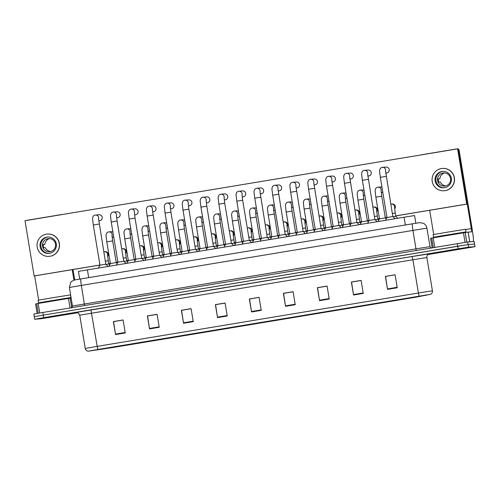 <?xml version="1.0" encoding="UTF-8"?>
<svg xmlns="http://www.w3.org/2000/svg" width="500" height="500" viewBox="0 0 500 500"><rect width="100%" height="100%" fill="white"/><g stroke="black" fill="none" stroke-linecap="round" stroke-linejoin="round"><path stroke-width="0.75" d="M79.719 279.069L78.444 271.375L404.069 217.219L414.588 215.55L415.863 223.238M41.794 318.344L72.925 313.181L41.794 318.344M436.819 252.725L467.95 247.562L436.819 252.725M88.387 351.138L430.35 294.337L415.812 297.194L112.769 347.531L415.838 297.194L430.606 294.3L97.9 349.481L88.438 351.144L112.788 347.531L88.387 351.138M427.956 254.556L475 246.675L474.569 244.081L468.175 244.562L34.294 316.631M397.238 287.756L395.087 274.762L385.375 276.381L387.525 289.369L397.238 287.756M395.069 274.788L385.562 276.431L387.525 289.369M363.237 293.406L361.087 280.413L351.375 282.025L353.525 295.019L363.237 293.406M361.1 280.494L351.562 282.081L353.525 295.019M329.237 299.05L327.088 286.062L317.375 287.675L319.525 300.669L329.237 299.05M327.1 286.144L317.562 287.725L319.525 300.669M295.244 304.7L293.094 291.706L283.375 293.319L285.531 306.312L295.244 304.7M293.106 291.788L283.569 293.375L285.531 306.312M125.25 332.938L123.1 319.944L113.387 321.556L115.538 334.55L125.25 332.938M123.112 320.025L113.575 321.613L115.538 334.55M159.25 327.287L157.1 314.3L147.387 315.912L149.537 328.906L159.25 327.287M157.113 314.381L147.575 315.963L149.537 328.906M193.25 321.644L191.094 308.65L181.381 310.262L183.531 323.256L193.25 321.644M191.112 308.731L181.575 310.319L183.531 323.256M227.244 315.994L225.094 303L215.381 304.619L217.531 317.606L227.244 315.994M225.106 303.081L215.569 304.669L217.531 317.606M261.244 310.35L259.094 297.356L249.381 298.969L251.531 311.962L261.244 310.35M249.594 299.019L259.094 297.375L249.569 299.019L251.531 311.962M475 246.675L468.606 247.156L458.119 248.831L43.663 317.675L34.694 319.231L41.087 318.75L77.825 312.719M317.581 287.656L327.094 286.075M351.581 282.013L361.094 280.431M385.581 276.363L395.087 274.781M215.588 304.6L225.1 303.019M181.588 310.25L191.1 308.669M147.594 315.894L157.1 314.319M113.594 321.544L123.106 319.962M283.587 293.306L293.094 291.725M42.806 312.481L33.837 314.031L34.263 316.631L457.688 246.231L468.175 244.562L474.569 244.081L474.137 241.481L467.75 241.962L42.806 312.481L43.663 317.675M98.525 218.556L105.806 264.194L99.963 265.163L93.312 225.012L99.15 224.05M112.65 240.894L116.244 262.594L110.406 263.562L106.806 241.863L112.65 240.894L112.019 235.4M107.575 255.231L108.744 263.969L106.025 264.4M117.1 221.069L123.744 261.212L117.906 262.181L111.25 222.037L117.1 221.069L116.463 215.575M141.675 258.238L135.838 259.2L129.188 219.056L135.037 218.088L134.4 212.594M143.975 260.425L141.675 258.231L135.037 218.088M152.338 209.619L159.619 255.256L153.775 256.225L147.125 216.075L152.969 215.113M170.912 212.125L177.556 252.275L171.719 253.244L165.069 213.094L170.912 212.125L170.281 206.631M130.594 237.913L134.181 259.613L128.344 260.581L124.744 238.881L130.594 237.913L129.956 232.425M148.531 234.938L152.119 256.631L146.281 257.6L142.681 235.9L148.531 234.938L147.894 229.444M166.469 231.956L170.056 253.65L164.219 254.619L160.619 232.925L166.469 231.956L165.831 226.462M125.512 252.25L126.681 260.994L123.963 261.419M144.075 254.769L144.619 258.012L141.9 258.444M161.388 246.294L162.556 255.031L159.838 255.463M179.325 243.312L180.5 252.05L177.775 252.481M197.262 240.331L198.438 249.075L195.712 249.5M215.2 237.356L216.375 246.094L213.65 246.525M233.137 234.375L234.312 243.113L231.588 243.544M251.075 231.394L252.25 240.131L249.531 240.562M269.012 228.412L270.188 237.156L267.469 237.581M286.956 225.438L288.125 234.175L285.406 234.6M304.894 222.456L306.062 231.194L303.344 231.625M322.831 219.475L324 228.212L321.281 228.644M341.931 225.238L339.219 225.662M342.9 226.156L341.931 225.231L341.4 221.988L338.506 222.444M358.706 213.512L359.875 222.256L357.156 222.681M376.644 210.538L377.819 219.275L375.094 219.706M395.75 216.3L393.031 216.725M397.806 218.256L395.744 216.294L395.219 213.044L392.319 213.506M67.888 298.069L70.994 297.481L70.562 294.887L53.669 297.569L38.081 300.262L38.512 302.863L41.644 302.413M70.994 297.481L38.512 302.863M66.425 314.244L48.256 317.25M462.912 232.45L466.019 231.863L465.538 229.262L448.694 231.95L433.106 234.644L433.537 237.244L436.669 236.794M466.019 231.863L433.537 237.244M461.45 248.625L443.281 251.631M70.025 307.956L68.45 298.425L38.169 303.456L39.75 312.994M61.969 214.575A1.644 1.644 -94.3 0 0 61.581 214.562L62.356 214.5A1.644 1.644 85.7 0 1 62.444 214.5M74.706 279.938L72.981 269.531M61.581 214.562A1.644 1.644 -94.3 0 0 61.438 214.575L27.113 220.281A1.644 1.644 -94.3 0 0 26.612 220.45M395.688 215.881L466.725 204.075L457.587 148.856L25 220.719L34.144 275.938L34.656 275.894L38.669 300.131M72.219 269.656L73.95 280.125M39.031 302.806L39.062 303.306M37.144 313.431L35.569 303.981L38.169 303.456M68.45 298.425L71.137 298.019M465.056 242.362L463.475 232.806L433.2 237.838L434.775 247.369M473.288 241.544A13.169 1.031 80.6 0 0 472.088 228.538L459.125 150.256L458.35 150.312L471.312 228.594L471.594 231.863L468.162 232.119L469.762 241.806M456.994 148.956A1.644 1.644 -94.3 0 0 456.606 148.944L457.381 148.881A1.644 1.644 85.7 0 1 457.469 148.881M458.131 149A1.644 1.644 85.7 0 1 459.125 150.256M456.606 148.944A1.644 1.644 -94.3 0 0 456.463 148.956L422.144 154.662A1.644 1.644 -94.3 0 0 421.637 154.831M429.688 210.275L433.7 234.513M434.056 237.188L434.087 237.688M430.606 238.356L432.169 247.8L430.594 238.363L433.2 237.838M463.475 232.806L468.162 232.119M385.7 173.062L386.525 173A2.963 2.956 -94.3 0 0 389.237 169.694A2.963 2.956 -94.3 0 0 385.819 167.119M367.762 176.044L368.587 175.981A2.963 2.956 -94.3 0 0 371.3 172.669A2.963 2.956 -94.3 0 0 367.881 170.1M349.825 179.025L350.65 178.956A2.963 2.956 -94.3 0 0 353.363 175.65A2.963 2.956 -94.3 0 0 349.944 173.081M331.881 182L332.713 181.938A2.963 2.956 -94.3 0 0 335.425 178.631A2.963 2.956 -94.3 0 0 332.006 176.062M313.944 184.981L314.775 184.919A2.963 2.956 -94.3 0 0 317.481 181.612A2.963 2.956 -94.3 0 0 314.069 179.037M296.006 187.963L296.837 187.9A2.963 2.956 -94.3 0 0 299.544 184.587A2.963 2.956 -94.3 0 0 296.131 182.019M278.069 190.944L278.9 190.881A2.963 2.956 -94.3 0 0 281.606 187.569A2.963 2.956 -94.3 0 0 278.194 185M260.131 193.919L260.963 193.856A2.963 2.956 -94.3 0 0 263.669 190.55A2.963 2.956 -94.3 0 0 260.25 187.981M242.194 196.9L243.025 196.838A2.963 2.956 -94.3 0 0 245.731 193.531A2.963 2.956 -94.3 0 0 242.312 190.963M224.256 199.881L225.087 199.819A2.963 2.956 -94.3 0 0 227.794 196.506A2.963 2.956 -94.3 0 0 224.375 193.938M206.319 202.862L207.144 202.8A2.963 2.956 -94.3 0 0 209.856 199.488A2.963 2.956 -94.3 0 0 206.438 196.919M170.444 208.819L171.269 208.756A2.963 2.956 -94.3 0 0 173.981 205.45A2.963 2.956 -94.3 0 0 170.562 202.881M152.506 211.8L153.331 211.737A2.963 2.956 -94.3 0 0 156.044 208.425A2.963 2.956 -94.3 0 0 152.625 205.856M134.562 214.781L135.394 214.719A2.963 2.956 -94.3 0 0 138.1 211.406A2.963 2.956 -94.3 0 0 134.688 208.837M116.625 217.756L117.456 217.694A2.963 2.956 -94.3 0 0 120.162 214.387A2.963 2.956 -94.3 0 0 116.75 211.819M188.381 205.837L189.206 205.775A2.963 2.956 -94.3 0 0 191.919 202.469A2.963 2.956 -94.3 0 0 188.5 199.9M98.688 220.738L99.519 220.675A2.963 2.956 -94.3 0 0 102.225 217.369A2.963 2.956 -94.3 0 0 98.812 214.8M125.581 253.569A2.963 2.956 -94.3 0 0 122.856 248.719M143.519 250.594A2.963 2.956 -94.3 0 0 140.794 245.738M161.456 247.613A2.963 2.956 -94.3 0 0 158.731 242.756M179.4 244.631A2.963 2.956 -94.3 0 0 176.669 239.775M197.338 241.65A2.963 2.956 -94.3 0 0 194.606 236.8M215.275 238.669A2.963 2.956 -94.3 0 0 212.55 233.819M233.212 235.694A2.963 2.956 -94.3 0 0 230.487 230.837M251.15 232.712A2.963 2.956 -94.3 0 0 248.425 227.856M269.088 229.731A2.963 2.956 -94.3 0 0 266.363 224.881M287.025 226.75A2.963 2.956 -94.3 0 0 284.3 221.9M304.962 223.775A2.963 2.956 -94.3 0 0 302.238 218.919M322.9 220.794A2.963 2.956 -94.3 0 0 320.175 215.938M340.838 217.812A2.963 2.956 -94.3 0 0 338.113 212.963M358.775 214.831A2.963 2.956 -94.3 0 0 356.05 209.981M376.719 211.856A2.963 2.956 -94.3 0 0 373.988 207M394.656 208.875A2.963 2.956 -94.3 0 0 391.931 204.019M107.644 256.55A2.963 2.956 -94.3 0 0 104.919 251.694M363.306 195.8A2.963 2.956 -94.3 0 0 364.781 194.788M364.069 190.487A2.963 2.956 -94.3 0 0 361.969 190.044M327.431 201.762A2.963 2.956 -94.3 0 0 328.906 200.744M328.194 196.444A2.963 2.956 -94.3 0 0 326.087 196M291.556 207.719A2.963 2.956 -94.3 0 0 293.031 206.706M292.319 202.406A2.963 2.956 -94.3 0 0 290.212 201.962M255.675 213.681A2.963 2.956 -94.3 0 0 257.15 212.662M256.438 208.363A2.963 2.956 -94.3 0 0 254.338 207.919M201.863 222.619A2.963 2.956 -94.3 0 0 203.337 221.606M202.625 217.306A2.963 2.956 -94.3 0 0 200.525 216.856M165.987 228.575A2.963 2.956 -94.3 0 0 167.463 227.562M166.75 223.263A2.963 2.956 -94.3 0 0 164.65 222.819M130.113 234.537A2.963 2.956 -94.3 0 0 131.588 233.525M130.875 229.225A2.963 2.956 -94.3 0 0 128.769 228.775M112.175 237.519A2.963 2.956 -94.3 0 0 113.65 236.506M112.938 232.2A2.963 2.956 -94.3 0 0 110.831 231.756M34.144 275.938L99.938 265.006M108.675 263.556L110.35 263.275M116.2 262.306L117.875 262.025M126.613 260.575L128.287 260.294M134.137 259.325L135.812 259.05M144.55 257.594L146.225 257.319M152.075 256.344L153.75 256.069M162.488 254.613L164.163 254.338M170.012 253.369L171.688 253.088M180.425 251.637L182.106 251.356M187.95 250.387L189.625 250.106M198.369 248.656L200.044 248.375M205.888 247.406L207.562 247.131M216.306 245.675L217.981 245.4M223.825 244.425L225.5 244.15M234.244 242.694L235.919 242.419M241.762 241.45L243.438 241.169M252.181 239.719L253.856 239.438M259.7 238.469L261.375 238.188M270.119 236.737L271.794 236.456M277.638 235.487L279.312 235.206M288.056 233.756L289.731 233.481M295.581 232.506L297.256 232.231M305.994 230.775L307.669 230.5M313.519 229.525L315.194 229.25M323.931 227.8L325.606 227.519M331.456 226.55L333.131 226.269M341.869 224.819L343.544 224.537M349.394 223.569L351.069 223.287M359.806 221.838L361.481 221.562M367.331 220.588L369.006 220.312M377.75 218.856L379.425 218.581M385.269 217.606L386.944 217.331M148.05 231.556A2.963 2.956 -94.3 0 0 149.525 230.544M148.812 226.244A2.963 2.956 -94.3 0 0 146.713 225.8M183.925 225.6A2.963 2.956 -94.3 0 0 185.4 224.587M184.688 220.281A2.963 2.956 -94.3 0 0 182.587 219.838M219.8 219.638A2.963 2.956 -94.3 0 0 221.275 218.625M220.562 214.325A2.963 2.956 -94.3 0 0 218.463 213.881M237.738 216.656A2.963 2.956 -94.3 0 0 239.213 215.644M238.5 211.344A2.963 2.956 -94.3 0 0 236.4 210.9M273.619 210.7A2.963 2.956 -94.3 0 0 275.087 209.688M274.375 205.381A2.963 2.956 -94.3 0 0 272.275 204.938M309.494 204.737A2.963 2.956 -94.3 0 0 310.969 203.725M310.256 199.425A2.963 2.956 -94.3 0 0 308.15 198.981M345.369 198.781A2.963 2.956 -94.3 0 0 346.844 197.769M346.131 193.463A2.963 2.956 -94.3 0 0 344.031 193.019M381.244 192.819A2.963 2.956 -94.3 0 0 382.719 191.806M382.006 187.506A2.963 2.956 -94.3 0 0 379.906 187.062M395.694 215.925L467.244 204.037L458.106 148.819L457.587 148.856M34.656 275.894L99.944 265.05M108.681 263.6L110.356 263.325M116.206 262.35L117.881 262.075M126.619 260.619L128.294 260.344M134.144 259.369L135.819 259.094M144.562 257.644L146.237 257.362M152.081 256.394L153.756 256.112M162.5 254.662L164.175 254.381M170.019 253.412L171.694 253.131M180.438 251.681L182.113 251.4M187.956 250.431L189.631 250.156M198.375 248.7L200.05 248.425M205.894 247.45L207.569 247.175M216.312 245.719L217.987 245.444M223.831 244.475L225.506 244.194M234.25 242.744L235.925 242.463M241.769 241.494L243.444 241.213M252.188 239.762L253.863 239.481M259.713 238.512L261.388 238.238M270.125 236.781L271.8 236.506M277.65 235.531L279.325 235.256M288.062 233.8L289.738 233.525M295.587 232.556L297.262 232.275M306 230.825L307.675 230.544M313.525 229.575L315.2 229.294M323.938 227.844L325.619 227.562M331.463 226.594L333.137 226.312M341.881 224.862L343.556 224.587M349.4 223.612L351.075 223.337M359.819 221.881L361.494 221.606M367.337 220.631L369.012 220.356M377.756 218.906L379.431 218.625M385.275 217.656L386.95 217.375M466.725 204.075L467.244 204.037M46.85 237.1A8.231 8.206 -94.3 0 0 40.05 246.2A8.231 8.206 -94.3 0 0 49.538 253.337A8.231 8.206 -94.3 0 0 56.344 244.237A8.231 8.206 -94.3 0 0 46.85 237.1M48 236.988A8.231 8.206 -94.3 0 0 40.881 245.925A8.231 8.206 -94.3 0 0 49.244 253.381M48.925 238.569A6.587 6.562 85.7 0 0 47.138 239.075L48.688 238.956A6.587 6.562 -94.3 0 0 44.812 244.4L43.263 244.513A6.587 6.562 85.7 0 0 43.8 247.763L45.35 247.644A6.587 6.562 -94.3 0 0 50.688 251.531M50.606 251.55L49.219 251.656A6.587 6.562 85.7 0 0 49.919 251.681M47.975 238.656A6.587 6.562 -94.3 0 0 42.531 245.944A6.587 6.562 -94.3 0 0 50.125 251.65A6.587 6.562 -94.3 0 0 55.569 244.369A6.587 6.562 -94.3 0 0 47.975 238.656M49.044 256.381L49.194 256.369A11.194 11.162 -94.3 0 0 59.431 243.869A11.194 11.162 -94.3 0 0 47.506 234.044L47.35 234.056A11.194 11.162 -94.3 0 0 37.119 246.556A11.194 11.162 -94.3 0 0 50.025 256.262A11.194 11.162 -94.3 0 0 59.275 243.881A11.194 11.162 -94.3 0 0 47.35 234.056M48.688 238.956L48.631 238.619M43.25 244.656L44.812 244.4M441.875 171.481A8.231 8.206 -94.3 0 0 435.075 180.581A8.231 8.206 -94.3 0 0 444.569 187.719A8.231 8.206 -94.3 0 0 451.369 178.619A8.231 8.206 -94.3 0 0 441.875 171.481M443.025 171.369A8.231 8.206 -94.3 0 0 435.906 180.306A8.231 8.206 -94.3 0 0 444.269 187.763M443.956 172.95A6.587 6.562 85.7 0 0 442.163 173.456L443.719 173.337A6.587 6.562 -94.3 0 0 439.837 178.775L438.288 178.894A6.587 6.562 85.7 0 0 438.825 182.144L440.375 182.025A6.587 6.562 -94.3 0 0 445.719 185.912M445.631 185.931L444.25 186.038A6.587 6.562 85.7 0 0 444.944 186.062M443 173.038A6.587 6.562 -94.3 0 0 437.556 180.319A6.587 6.562 -94.3 0 0 445.15 186.031A6.587 6.562 -94.3 0 0 450.594 178.75A6.587 6.562 -94.3 0 0 443 173.038M444.069 190.763L444.225 190.75A11.194 11.162 -94.3 0 0 454.456 178.25A11.194 11.162 -94.3 0 0 442.531 168.425L442.375 168.438A11.194 11.162 -94.3 0 0 432.144 180.938A11.194 11.162 -94.3 0 0 445.05 190.644A11.194 11.162 -94.3 0 0 454.3 178.263A11.194 11.162 -94.3 0 0 442.375 168.438M443.719 173.337L443.663 173M438.275 179.037L439.837 178.775M195.494 249.3L189.65 250.263L183.006 210.113L188.85 209.15L188.219 203.656M197.787 251.488L195.487 249.294L188.85 209.15M206.788 206.169L213.438 246.312L207.6 247.281L200.944 207.138L206.788 206.169L206.156 200.675M224.725 203.188L231.375 243.337L225.538 244.306L218.881 204.156L224.725 203.188L224.094 197.694M184.406 228.975L188 250.675L182.162 251.644L178.556 229.944L184.406 228.975L183.769 223.487M202.344 225.994L205.938 247.694L200.1 248.663L196.494 226.962L202.344 225.994L201.706 220.5M220.281 223.019L223.875 244.713L218.038 245.681L214.438 223.981L220.281 223.019L219.65 217.525M242.662 200.206L249.312 240.356L243.475 241.325L236.819 201.175L242.662 200.206L242.031 194.713M259.969 191.737L267.25 237.375L261.4 238.344L254.769 198.194M277.906 188.756L285.188 234.394L279.344 235.362L272.706 195.219M295.844 185.781L303.125 231.419L297.281 232.381L290.644 192.237M313.781 182.8L321.062 228.438L315.219 229.406L308.581 189.256M241.806 241.737L235.963 242.7L232.375 221.006L238.219 220.037L237.587 214.544M242.775 242.656L241.8 241.731L238.219 220.037M256.156 217.056L259.75 238.756L253.912 239.725L250.312 218.025L256.156 217.056L255.525 211.562M273.463 208.588L277.688 235.775L271.844 236.744L268.25 215.044L274.088 214.081M295.619 232.8L289.781 233.762L286.188 212.062L292.031 211.1L291.4 205.6M296.588 233.713L295.619 232.794L292.031 211.1M309.969 208.119L313.562 229.812L307.725 230.781L304.125 209.088L309.969 208.119L309.337 202.625M331.719 179.819L339 225.456L333.156 226.425L326.519 186.275M349.656 176.838L356.938 222.475L351.094 223.444L344.456 183.3M367.6 173.856L374.881 219.5L369.031 220.463L362.394 180.319M385.538 170.881L392.819 216.519L386.969 217.488L380.331 177.338M327.275 199.644L331.5 226.838L325.656 227.806L322.062 206.106L327.9 205.144M345.85 202.156L349.438 223.856L343.6 224.825L340 203.125L345.85 202.156L345.213 196.663M363.787 199.175L367.375 220.875L361.538 221.844L357.938 200.144L363.787 199.175L363.15 193.681M381.725 196.2L385.319 217.894L379.481 218.863L375.875 197.169L381.725 196.2L381.087 190.706M88.694 277.575L87.413 269.819M405.35 224.975L404.069 217.219M76.312 312.438L412.1 256.531L412.894 259.756L79.737 315.188C78.406 312.931 77.25 312.019 76.256 312.444L76.562 312.406M412.1 256.531L429.137 253.869M426.881 257.531L412.894 259.756L418.4 293.019L432.431 290.788L426.881 257.531M419.106 296.125L418.4 293.019L97.2 346.375L97.9 349.481M88.1 351.181C86.556 350.913 85.606 350.006 85.244 348.45L97.2 346.375L90.9 309.887M458.119 248.831L457.256 243.631M468.606 247.156L467.75 241.962M474.969 246.675L474.106 241.481M426.925 257.531C426.319 255.294 429.338 253.494 428.963 253.931L429.325 253.812A3.294 3.275 -103.5 0 1 429.562 253.769M415.812 297.194L415.731 296.688M425.337 295.55L425.262 295.119M101.881 349.281L101.806 348.831M112.769 347.531L112.681 347.025M261.169 309.894L251.456 311.512M227.169 315.544L217.463 317.156M193.175 321.194L183.463 322.806M159.175 326.838L149.462 328.45M125.175 332.488L115.469 334.1M295.169 304.25L285.456 305.863M329.169 298.6L319.456 300.212M363.162 292.956L353.456 294.569M397.163 287.306L387.45 288.919M74.837 279.925L412.35 223.812A6.587 0.519 -99.4 0 1 412.362 223.812L419.35 222.694M84.581 305.538L81.356 285.425L69.394 287.494L70.694 282.381L71.662 281.375L74.719 279.938L412.356 223.812A6.587 0.519 -99.4 0 0 412.919 230.344L415.981 248.863L430.012 246.631L426.906 228.119L81.356 285.425A6.587 0.519 -99.4 0 1 80.794 278.888M71.287 307.856C71.4 308.375 71.787 307.756 72.463 306.012L415.981 248.863L416.144 250.463M95.194 215.069A2.963 2.956 85.7 0 1 95.375 215.05C92.506 215.356 92.475 218.65 92.619 219.344L93.312 225.012M95.381 215.044A2.963 2.956 85.7 0 1 98.525 218.787M111.094 231.725L108.869 231.894A2.963 2.956 85.7 0 1 112.019 235.637M108.2 260.725L105.306 261.181M105.181 251.663L104.425 251.725A2.963 2.956 85.7 0 1 107.575 255.463M113.131 212.094A2.963 2.956 85.7 0 1 116.463 215.806M131.069 209.112A2.963 2.956 85.7 0 1 134.4 212.825M149.006 206.131A2.963 2.956 85.7 0 1 152.338 209.85M166.95 203.15A2.963 2.956 85.7 0 1 170.281 206.869M129.031 228.744L126.806 228.912A2.963 2.956 85.7 0 1 129.956 232.656M146.969 225.769L144.744 225.938A2.963 2.956 85.7 0 1 147.894 229.675M164.906 222.787L162.681 222.956A2.963 2.956 85.7 0 1 165.831 226.694M126.137 257.744L123.244 258.2M123.119 248.688L122.362 248.744A2.963 2.956 85.7 0 1 125.512 252.481M143.45 249.275L144.081 254.762L141.188 255.225M141.056 245.706L140.3 245.763A2.963 2.956 85.7 0 1 143.45 249.506M162.013 251.781L159.125 252.244M158.994 242.725L158.238 242.781A2.963 2.956 85.7 0 1 161.388 246.525M179.95 248.806L177.062 249.262M176.931 239.744L176.175 239.806A2.963 2.956 85.7 0 1 179.325 243.544M197.887 245.825L195 246.281M194.869 236.769L194.112 236.825A2.963 2.956 85.7 0 1 197.262 240.562M215.825 242.844L212.938 243.306M212.806 233.787L212.05 233.844A2.963 2.956 85.7 0 1 215.2 237.581M233.762 239.862L230.875 240.325M230.744 230.806L229.988 230.863A2.963 2.956 85.7 0 1 233.137 234.606M251.7 236.887L248.812 237.344M248.681 227.825L247.931 227.887A2.963 2.956 85.7 0 1 251.075 231.625M269.65 233.906L266.75 234.363M266.619 224.85L265.869 224.906A2.963 2.956 85.7 0 1 269.012 228.644M287.581 230.925L284.688 231.381M284.562 221.869L283.806 221.925A2.963 2.956 85.7 0 1 286.956 225.662M305.519 227.944L302.625 228.406M302.5 218.888L301.744 218.944A2.963 2.956 85.7 0 1 304.894 222.688M323.456 224.963L320.562 225.425M320.438 215.906L319.681 215.969A2.963 2.956 85.7 0 1 322.831 219.706M338.375 212.931L337.619 212.987A2.963 2.956 85.7 0 1 340.769 216.725M341.394 221.988L340.769 216.494M359.331 219.006L356.444 219.462M356.312 209.95L355.556 210.006A2.963 2.956 85.7 0 1 358.706 213.744M377.269 216.025L374.381 216.488M374.25 206.969L373.494 207.025A2.963 2.956 85.7 0 1 376.644 210.769M392.188 203.988L391.431 204.05A2.963 2.956 85.7 0 1 394.581 207.787M395.206 213.05L394.581 207.55M68.031 297.969L44.619 301.788L41.475 302.375L41.844 302.844M67.919 298.006L41.812 302.65M49.312 317.056L59.525 315.338M463.056 232.35L439.644 236.169L436.506 236.756L436.875 237.225M462.944 232.387L436.838 237.031M444.344 251.438L454.55 249.719M70.15 298.15L71.725 307.669M38.263 313.244L36.681 303.712M471.312 228.594L465.637 229.537M469.719 241.812L468.113 232.125M465.175 232.531L466.756 242.1M433.288 247.613L431.712 238.094M184.887 200.175A2.963 2.956 85.7 0 1 188.219 203.888M202.825 197.194A2.963 2.956 85.7 0 1 206.156 200.906M220.763 194.213A2.963 2.956 85.7 0 1 224.094 197.925M182.844 219.806L180.625 219.975A2.963 2.956 85.7 0 1 183.769 223.713M200.781 216.825L198.562 216.994A2.963 2.956 85.7 0 1 201.706 220.738M218.725 213.85L216.5 214.019A2.963 2.956 85.7 0 1 219.644 217.756M238.7 191.231A2.963 2.956 85.7 0 1 242.031 194.95M256.637 188.256A2.963 2.956 85.7 0 1 259.969 191.969M260.594 197.231L254.756 198.194L254.062 192.525C253.912 191.831 253.95 188.538 256.819 188.231L260.512 187.95M274.575 185.275A2.963 2.956 85.7 0 1 277.906 188.988M278.531 194.25L272.694 195.219L272 189.55C271.856 188.85 271.887 185.556 274.756 185.25L278.45 184.969M292.512 182.294A2.963 2.956 85.7 0 1 295.844 186.006M296.469 191.269L290.631 192.237L289.938 186.569C289.794 185.869 289.825 182.581 292.694 182.269L296.388 181.988M310.45 179.312A2.963 2.956 85.7 0 1 313.781 183.031M314.406 188.287L308.569 189.256L307.875 183.588C307.731 182.887 307.762 179.6 310.637 179.288L314.325 179.006M236.663 210.869L234.438 211.038A2.963 2.956 85.7 0 1 237.587 214.775M254.6 207.887L252.375 208.056A2.963 2.956 85.7 0 1 255.525 211.794M272.538 204.906L270.312 205.075A2.963 2.956 85.7 0 1 273.463 208.819M290.475 201.931L288.25 202.1A2.963 2.956 85.7 0 1 291.4 205.837M308.412 198.95L306.188 199.119A2.963 2.956 85.7 0 1 309.337 202.856M328.387 176.337A2.963 2.956 85.7 0 1 331.719 180.05M332.344 185.306L326.506 186.275L325.812 180.606C325.669 179.913 325.7 176.619 328.575 176.312L332.262 176.031M346.331 173.356A2.963 2.956 85.7 0 1 349.656 177.069M350.288 182.331L344.45 183.3L343.75 177.631C343.606 176.931 343.638 173.637 346.512 173.331L350.206 173.05M364.269 170.375A2.963 2.956 85.7 0 1 367.6 174.088M368.225 179.35L362.388 180.319L361.688 174.65C361.544 173.95 361.575 170.662 364.45 170.35L368.144 170.069M382.206 167.394A2.963 2.956 85.7 0 1 385.538 171.112M386.163 176.369L380.325 177.338L379.625 171.669C379.481 170.969 379.513 167.681 382.388 167.369L386.081 167.087M326.35 195.969L324.125 196.137A2.963 2.956 85.7 0 1 327.275 199.875M344.288 192.987L342.062 193.156A2.963 2.956 85.7 0 1 345.213 196.9M362.225 190.006L360 190.181A2.963 2.956 85.7 0 1 363.15 193.919M380.163 187.031L377.944 187.2A2.963 2.956 85.7 0 1 381.087 190.938M430.606 294.3C431.987 293.531 432.594 292.362 432.431 290.788M34.694 319.231L34.263 316.631M85.244 348.45L79.737 315.188M412.356 223.812L419.931 222.625L423.5 223.356C425.394 224.406 426.544 225.994 426.944 228.119M69.394 287.494L72.463 306.012M431.719 248.006C432 248.312 430.238 247.756 430.012 246.631M99.963 265.163L98.494 267.981M95.375 215.05L99.069 214.769M105.806 264.194L108.1 266.381M108.869 231.894C105.994 232.206 105.962 235.494 106.112 236.194L106.806 241.863M110.4 263.562L109.006 266.231M116.244 262.594L117.206 263.512M104.425 251.725L103.769 251.869M108.744 263.969L109.706 264.894M117.006 211.788L113.312 212.069C110.444 212.375 110.412 215.669 110.556 216.369L111.25 222.037M117.9 262.181L116.431 265M123.744 261.212L126.037 263.406M134.944 208.806L131.256 209.088C128.381 209.394 128.35 212.688 128.494 213.388L129.188 219.056M135.838 259.2L134.369 262.019M152.887 205.825L149.194 206.106C146.319 206.419 146.287 209.706 146.431 210.406L147.125 216.075M153.775 256.225L152.312 259.037M159.619 255.256L161.912 257.444M170.825 202.85L167.131 203.125C164.256 203.438 164.225 206.731 164.369 207.425L165.069 213.094M171.713 253.244L170.25 256.062M177.556 252.275L179.85 254.462M126.806 228.912C123.938 229.225 123.9 232.519 124.05 233.212L124.744 238.881M128.338 260.581L126.944 263.25M134.181 259.613L135.144 260.531M144.744 225.938C141.875 226.244 141.844 229.537 141.988 230.238L142.681 235.9M146.275 257.6L144.887 260.275M152.119 256.631L153.081 257.55M162.681 222.956C159.812 223.263 159.781 226.556 159.925 227.256L160.619 232.925M164.213 254.619L162.825 257.294M170.056 253.65L171.019 254.575M122.362 248.744L121.706 248.888M126.681 260.994L127.644 261.913M140.3 245.763L139.644 245.906M144.619 258.012L145.581 258.931M158.238 242.781L157.581 242.925M162.556 255.031L163.519 255.95M176.175 239.806L175.519 239.95M180.5 252.05L181.456 252.969M194.112 236.825L193.456 236.969M198.438 249.075L199.394 249.994M212.05 233.844L211.394 233.988M216.375 246.094L217.338 247.013M229.988 230.863L229.331 231.006M234.312 243.113L235.275 244.031M247.931 227.887L247.269 228.031M252.25 240.131L253.212 241.05M265.869 224.906L265.206 225.05M270.188 237.15L271.15 238.075M283.806 221.925L283.15 222.069M288.125 234.175L289.088 235.094M301.744 218.944L301.087 219.088M306.062 231.194L307.025 232.113M319.681 215.969L319.025 216.106M324 228.212L324.963 229.131M337.619 212.987L336.962 213.131M355.556 210.006L354.9 210.15M359.875 222.256L360.838 223.175M373.494 207.025L372.837 207.169M377.819 219.275L378.775 220.194M391.431 204.05L390.775 204.188M432.156 247.8L430.594 238.363M188.762 199.869L185.069 200.15C182.194 200.456 182.162 203.75 182.306 204.45L183.006 210.113M189.65 250.263L188.188 253.081M206.7 196.887L203.006 197.169C200.131 197.475 200.1 200.769 200.244 201.469L200.944 207.138M207.587 247.281L206.125 250.1M213.438 246.312L215.725 248.506M224.638 193.906L220.944 194.188C218.069 194.5 218.038 197.787 218.181 198.487L218.881 204.156M225.525 244.3L224.062 247.119M231.375 243.337L233.663 245.525M180.625 219.975C177.75 220.287 177.719 223.575 177.862 224.275L178.556 229.944M182.15 251.644L180.763 254.312M188 250.675L188.956 251.594M198.562 216.994C195.688 217.306 195.656 220.6 195.8 221.294L196.494 226.962M200.087 248.663L198.7 251.331M205.938 247.694L206.894 248.612M216.5 214.019C213.625 214.325 213.594 217.619 213.738 218.319L214.438 223.981M218.025 245.681L216.637 248.356M223.875 244.713L224.838 245.631M242.575 190.931L238.881 191.206C236.006 191.519 235.975 194.812 236.125 195.506L236.819 201.175M243.463 241.325L242 244.144M249.312 240.356L251.6 242.544M261.4 238.344L259.938 241.163M267.25 237.375L269.538 239.569M279.344 235.362L277.875 238.181M285.188 234.394L287.475 236.588M297.281 232.381L295.812 235.2M303.125 231.419L305.419 233.606M315.219 229.406L313.75 232.219M321.062 228.438L323.356 230.625M234.438 211.038C231.562 211.344 231.531 214.638 231.675 215.338L232.375 221.006M235.963 242.7L234.575 245.375M252.375 208.056C249.5 208.369 249.469 211.656 249.613 212.356L250.312 218.025M253.9 239.725L252.512 242.394M259.75 238.756L260.712 239.675M270.312 205.075C267.438 205.387 267.406 208.675 267.55 209.375L268.25 215.044M271.844 236.744L270.45 239.412M277.688 235.775L278.65 236.694M288.25 202.1C285.375 202.406 285.344 205.7 285.494 206.394L286.188 212.062M289.781 233.762L288.387 236.438M306.188 199.119C303.312 199.425 303.281 202.719 303.431 203.419L304.125 209.088M307.719 230.781L306.325 233.456M313.562 229.812L314.525 230.738M333.156 226.425L331.688 229.244M339 225.456L341.294 227.65M351.094 223.444L349.631 226.262M356.938 222.475L359.231 224.669M369.031 220.463L367.569 223.281M374.881 219.5L377.169 221.688M386.969 217.488L385.506 220.3M392.819 216.519L395.106 218.706M324.125 196.137C321.256 196.45 321.219 199.737 321.369 200.438L322.062 206.106M325.656 227.8L324.269 230.475M331.5 226.838L332.463 227.756M342.062 193.156C339.194 193.469 339.162 196.756 339.306 197.456L340 203.125M343.594 224.825L342.206 227.494M349.438 223.856L350.4 224.775M360 190.181C357.131 190.487 357.1 193.781 357.244 194.475L357.938 200.144M361.531 221.844L360.144 224.519M367.375 220.875L368.338 221.794M377.944 187.2C375.069 187.506 375.037 190.8 375.181 191.5L375.875 197.169M379.469 218.863L378.081 221.537M385.319 217.894L386.275 218.819"/></g></svg>
